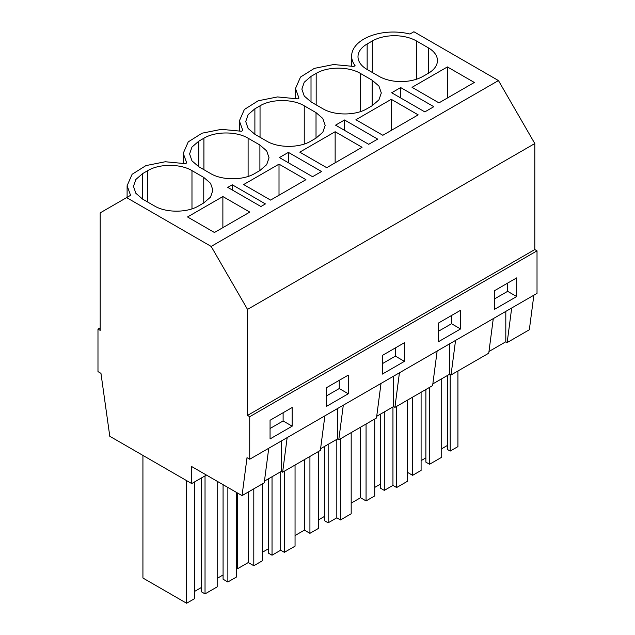 <?xml version="1.0" encoding="UTF-8"?>
<svg xmlns="http://www.w3.org/2000/svg" width="635" height="635" viewBox="0 0 635 635"><rect width="100%" height="100%" fill="white"/><g stroke="black" fill="none" stroke-linecap="round" stroke-linejoin="round"><path stroke-width="0.95" d="M400.669 87.566L391.676 92.758L424.831 111.895L433.816 106.704L400.669 87.566L400.669 97.941M247.523 415.425L534.805 249.563L534.805 143.542L247.523 309.404L247.523 415.425L249.73 416.703L249.73 459.232L247.015 457.668L242.046 495.625L191.699 466.558L191.699 483.568L109.791 436.277L100.957 373.34L97.98 371.618L97.98 329.089L100.195 330.367L100.195 212.868L126.611 197.612L211.161 246.428L247.523 309.404M534.805 143.542L498.451 80.566L413.893 31.75L409.932 34.036A41.672 24.059 -0 0 0 351.631 56.094A41.672 24.059 -0 0 0 355.092 65.699L353.806 66.445L333.645 64.532L314.325 68.382L300.506 77.065L295.497 88.503L298.966 98.107L297.672 98.854L277.511 96.941L258.199 100.782L244.372 109.474L239.363 120.912L242.832 130.516L241.538 131.255L221.377 129.342L202.065 133.191L188.246 141.883L183.237 153.313L186.698 162.917L185.412 163.663L165.251 161.75L145.931 165.6L132.112 174.284L127.103 185.722L130.564 195.326L126.611 197.612M488.974 351.496L505.809 341.773L505.809 311.388M493.276 318.619L488.752 353.195L451.033 374.967L449.675 374.182L449.675 343.797M450.191 374.483L450.191 451.08L457.922 446.611L457.922 370.991M450.191 451.08L447.611 449.588L447.611 375.372M441.722 448.739L447.611 445.333M429.562 387.366L429.562 464.264L441.722 457.248L441.722 378.777M429.562 464.264L425.879 462.137L425.879 389.493M421.092 460.645L425.879 457.883M407.313 472.257L412.623 475.321L421.092 470.432L421.092 392.255M507.643 283.107L507.643 291.33L494.586 298.863M412.623 397.145L412.623 475.321M511.691 307.991L507.167 342.559L505.809 341.773M533.86 295.188L529.336 329.763L507.167 342.559M516.684 296.545L494.586 309.308L494.586 290.647L516.684 277.884L516.684 296.545L507.643 291.33M447.405 66.921L412.044 87.328L438.968 102.878L474.329 82.463L447.405 66.921L447.405 98.004M367.149 69.493L378.936 76.295A31.25 18.042 0 0 0 423.132 76.295L428.292 73.319A31.25 18.042 0 0 0 437.444 60.563A31.25 18.042 0 0 0 428.292 47.8L416.504 40.997A31.25 18.042 0 0 0 372.308 40.997L367.149 43.974A31.25 18.042 0 0 0 357.997 56.729A31.25 18.042 0 0 0 367.149 69.493L367.149 43.974M534.805 249.563L537.019 250.841L537.019 293.37L249.73 459.232M100.195 327.819L97.98 329.089M206.438 475.067L191.699 483.568M324.882 415.846L320.358 450.413L301.498 461.304L282.638 472.186L281.281 471.4L281.281 441.015M264.446 481.124L281.281 471.4M268.748 448.246L264.224 482.822L242.046 495.625M432.84 383.897L449.675 374.182M437.142 351.028L432.618 385.604L394.906 407.376L393.541 406.59L393.541 376.198M376.706 416.306L393.541 406.59M381.016 383.437L376.484 418.005L338.772 439.785L337.407 438.999L337.407 408.607M320.58 448.715L337.407 438.999M455.557 340.4L451.033 374.967M537.019 250.841L249.73 416.703M404.424 361.363L382.326 374.118L382.326 355.457L404.424 342.702L404.424 361.363L395.383 356.14L382.326 363.68M460.558 328.954L460.558 310.293L438.452 323.048L438.452 341.717L460.558 328.954L451.509 323.739L438.452 331.272M348.29 375.11L348.29 393.771L326.192 406.527L326.192 387.866L348.29 375.11M292.163 426.18L292.163 407.511L270.058 420.275L270.058 438.936L292.163 426.18L283.115 420.957L270.058 428.498M498.451 80.566L211.161 246.428M260.929 206.518L227.774 187.381L232.275 184.785L265.422 203.922L260.929 206.518M254.889 108.791L248.11 114.641L245.729 121.547L248.11 128.453L254.889 134.302L254.889 108.791L260.04 105.815C271.542 98.822 292.735 98.814 304.244 105.815L316.024 112.617L322.802 118.467L325.183 125.373L322.802 132.278L316.024 138.136L316.024 112.617M254.889 134.302L266.676 141.113C278.178 148.106 299.371 148.106 310.872 141.113L316.024 138.136M344.535 119.975L335.55 125.159L368.697 144.304L377.682 139.113L344.535 119.975L344.535 130.35M391.271 99.322L418.195 114.871L382.834 135.279L355.917 119.737L391.271 99.322L391.271 130.413M311.015 101.902L322.802 108.704C334.312 115.697 355.497 115.697 366.998 108.704L372.158 105.727L378.936 99.87L381.31 92.964L378.936 86.058L372.158 80.208L360.37 73.406C348.869 66.413 327.676 66.413 316.174 73.406L311.015 76.383L304.244 82.232L301.863 89.138L304.244 96.044L311.015 101.902L311.015 76.383M248.11 176.435L248.11 138.216C236.601 131.223 215.416 131.223 203.914 138.216L198.755 141.192L191.976 147.05L189.603 153.956L191.976 160.861L198.755 166.711L198.755 141.192M248.11 138.216L259.898 145.026L266.668 150.876L269.049 157.782L266.668 164.687L259.898 170.537L259.898 145.026M198.755 166.711L210.542 173.514C222.044 180.515 243.237 180.507 254.738 173.514L259.898 170.537M279.011 164.14L305.935 179.681L270.573 200.096L243.649 184.555L279.011 164.14L279.011 195.223M283.909 154.972L288.401 152.384L321.548 171.521L312.563 176.705L279.416 157.567L283.909 154.972M142.621 199.12L154.408 205.923C165.918 212.916 187.103 212.916 198.604 205.923L203.764 202.946L210.542 197.096L212.916 190.19L210.542 183.285L203.764 177.427L191.976 170.624C180.475 163.632 159.282 163.632 147.78 170.624L142.621 173.601L135.85 179.459L133.469 186.365L135.85 193.27L142.621 199.12L142.621 173.601M222.877 196.548L249.801 212.09L214.44 232.505L187.523 216.964L222.877 196.548L222.877 227.632M335.145 131.731L299.784 152.146L326.707 167.688L362.061 147.272L335.145 131.731L335.145 162.814M287.163 437.618L282.638 472.186M283.115 412.734L283.115 420.957M186.619 480.631L186.619 603.25L194.35 598.781L194.35 482.036M186.619 603.25L142.931 578.033L142.931 455.414M227.87 487.434L227.87 581.985L236.339 577.096L236.339 492.331M227.87 581.985L223.076 579.223L223.076 484.672M217.186 578.374L223.076 574.969M201.351 477.996L201.351 591.764L205.034 593.892L217.186 586.875L217.186 481.274M194.35 591.558L201.351 587.518M205.034 475.877L205.034 593.892M384.294 411.932L384.294 490.395L392.954 485.402L396.637 487.529L407.313 481.362L407.313 400.209M384.294 490.395L380.611 488.267L380.611 414.052M374.721 487.418L380.611 484.021M351.187 503.134L360.537 497.737L366.062 500.92L374.721 495.927L374.721 419.029M451.509 315.516L451.509 323.739M392.954 406.932L392.954 485.402M396.637 406.376L396.637 487.529M360.537 427.212L360.537 497.737M366.062 424.029L366.062 500.92M399.431 372.801L394.906 407.376M288.401 152.384L288.401 162.758M328.16 444.333L328.16 522.803L336.82 517.811L340.503 519.93L351.187 513.771L351.187 432.618M328.16 522.803L324.477 520.676L324.477 446.461M318.587 519.827L324.477 516.422M295.053 535.543L304.403 530.138L309.928 533.329L318.587 528.336L318.587 451.437M395.383 347.924L395.383 356.14M336.82 439.341L336.82 517.811M340.503 438.785L340.503 519.93M304.403 459.621L304.403 530.138M309.928 456.43L309.928 533.329M343.297 405.209L338.772 439.785M232.275 184.785L232.275 189.976M272.034 476.742L272.034 555.212L280.686 550.212L284.369 552.339L295.053 546.171L295.053 465.026M272.034 555.212L268.351 553.085L268.351 478.869M262.453 552.236L268.351 548.831M236.339 567.992L237.593 568.714L248.277 562.547L253.802 565.737L262.453 560.737L262.453 483.846M339.249 380.325L339.249 388.549L326.192 396.089M280.686 471.749L280.686 550.212M284.369 471.194L284.369 552.339M237.593 493.054L237.593 568.714M248.277 492.03L248.277 562.547M253.802 488.839L253.802 565.737M348.29 393.771L339.249 388.549M372.308 72.469L372.308 40.997M416.504 79.216L416.504 40.997M428.292 73.319L428.292 47.8M147.78 202.097L147.78 170.624M191.976 208.844L191.976 170.624M203.764 202.946L203.764 177.427M316.174 104.878L316.174 73.406M360.37 111.625L360.37 73.406M372.158 105.727L372.158 80.208M260.04 137.279L260.04 105.815M304.244 144.026L304.244 105.815M203.914 169.688L203.914 138.216M351.631 65.937L351.631 56.094M127.103 197.326L127.103 185.722M295.497 98.346L295.497 88.503M239.363 130.754L239.363 120.912M183.237 163.163L183.237 153.313"/></g></svg>
